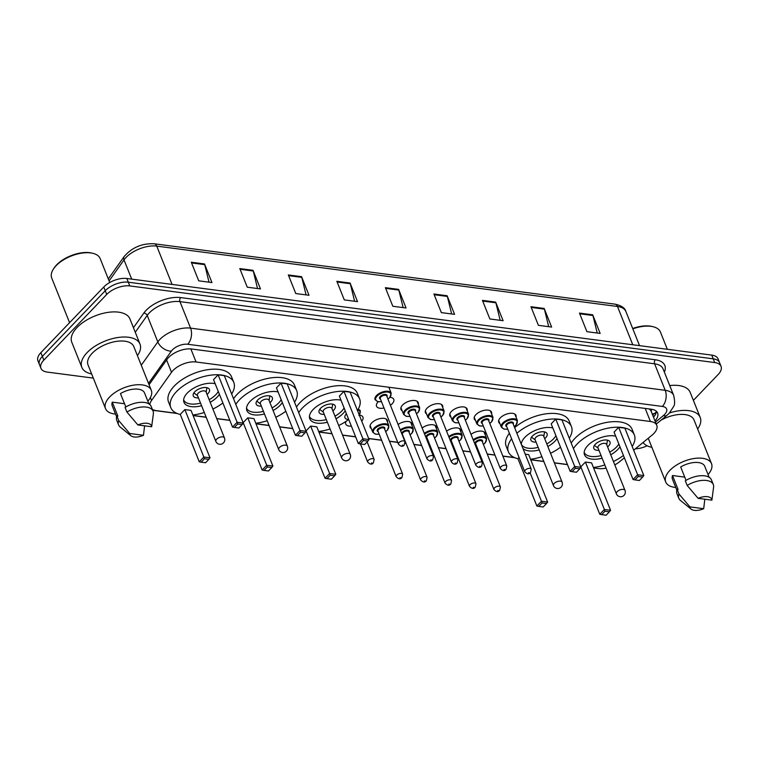 <?xml version="1.0" encoding="UTF-8"?>
<svg xmlns="http://www.w3.org/2000/svg" width="759" height="759" viewBox="0 0 759 759"><rect width="100%" height="100%" fill="white"/><g stroke="black" fill="none" stroke-linecap="round" stroke-linejoin="round"><path stroke-width="1.14" d="M371.303 428.56A9.279 4.687 -21.8 0 1 370.164 427.26A9.279 4.687 -21.8 0 1 371.72 422.896A9.279 4.687 -21.8 0 1 380.695 418.446A9.279 4.687 -21.8 0 1 387.394 420.372A9.279 4.687 -21.8 0 1 387.46 422.099M351.36 426.122A9.279 4.687 -21.8 0 1 345.724 424.063A9.279 4.687 -21.8 0 1 346.047 421.349M475.438 420.344A9.279 4.687 -21.8 0 1 474.299 419.053A9.279 4.687 -21.8 0 1 475.855 414.68A9.279 4.687 -21.8 0 1 484.83 410.23A9.279 4.687 -21.8 0 1 491.528 412.156A9.279 4.687 -21.8 0 1 491.595 413.883M450.998 417.146A9.279 4.687 -21.8 0 1 449.859 415.847A9.279 4.687 -21.8 0 1 451.415 411.473A9.279 4.687 -21.8 0 1 460.39 407.033A9.279 4.687 -21.8 0 1 467.089 408.959A9.279 4.687 -21.8 0 1 467.155 410.685M426.567 413.94A9.279 4.687 -21.8 0 1 425.419 412.649A9.279 4.687 -21.8 0 1 426.975 408.276A9.279 4.687 -21.8 0 1 435.951 403.826A9.279 4.687 -21.8 0 1 442.649 405.752A9.279 4.687 -21.8 0 1 442.715 407.479M402.128 410.742A9.279 4.687 -21.8 0 1 400.98 409.443A9.279 4.687 -21.8 0 1 402.536 405.078A9.279 4.687 -21.8 0 1 411.511 400.629A9.279 4.687 -21.8 0 1 418.218 402.555A9.279 4.687 -21.8 0 1 418.285 404.281M499.877 423.55A9.279 4.687 -21.8 0 1 498.739 422.251A9.279 4.687 -21.8 0 1 500.295 417.877A9.279 4.687 -21.8 0 1 509.27 413.427A9.279 4.687 -21.8 0 1 515.968 415.363A9.279 4.687 -21.8 0 1 516.035 417.089M390.031 397.289A9.279 4.687 -21.8 0 1 393.779 399.348A9.279 4.687 -21.8 0 1 392.213 403.722A9.279 4.687 -21.8 0 1 390.411 405.259M384.026 408.019A9.279 4.687 -21.8 0 1 376.54 406.245A9.279 4.687 -21.8 0 1 378.105 401.872A9.279 4.687 -21.8 0 1 378.229 401.739M633.67 450.191L651.924 435.249A17.4 8.776 158.2 0 0 653.831 433.493A17.4 8.776 158.2 0 0 656.763 425.296A17.4 8.776 158.2 0 0 650.425 421.501L196.088 361.986A17.4 8.776 158.2 0 0 171.515 372.308L151.544 400.477A17.4 8.776 158.2 0 0 149.827 404.566M649.068 408.94A17.4 8.776 -21.8 0 1 651.175 411.35A17.4 8.776 -21.8 0 1 651.241 411.511A5.797 2.922 158.2 0 0 649.913 409.044M614.79 464.887A17.4 8.776 158.2 0 0 619.505 461.785L624.363 457.81M593.595 467.933L598.358 468.55A17.4 8.776 158.2 0 0 606.071 468.094M152.36 409.357A17.4 8.776 158.2 0 0 156.458 410.657L176.79 413.323M193.061 415.458L206.154 417.175M216.704 418.551L229.797 420.268M255.963 423.693L269.056 425.41M279.606 426.795L292.699 428.512M318.865 431.937L331.968 433.655M342.508 435.04L355.61 436.748M368.646 438.455L381.559 440.154M389.471 441.188L397.725 442.269M405.135 443.237L405.999 443.351M413.911 444.385L421.606 445.4M429.518 446.434L430.438 446.558M438.351 447.592L446.045 448.597M453.958 449.632L454.878 449.755M462.791 450.789L470.485 451.804M478.398 452.838L479.318 452.952M487.221 453.996L494.925 455.002M502.837 456.036L514.431 457.554M530.693 459.688L543.795 461.406M554.336 462.781L567.438 464.499M471.007 434.357A9.279 4.687 -21.8 0 1 485.143 433.18A9.279 4.687 -21.8 0 1 485.21 434.907M446.567 431.159A9.279 4.687 -21.8 0 1 460.713 429.974A9.279 4.687 -21.8 0 1 460.779 431.7M422.127 427.962A9.279 4.687 -21.8 0 1 436.273 426.776A9.279 4.687 -21.8 0 1 436.34 428.503M398.096 424.461A9.279 4.687 -21.8 0 1 411.833 423.569A9.279 4.687 -21.8 0 1 411.9 425.296M359.301 415.116A9.279 4.687 -21.8 0 1 362.954 417.165A9.279 4.687 -21.8 0 1 361.73 421.179M654.998 420.884A17.4 8.776 158.2 0 0 657.607 413.019A17.4 8.776 158.2 0 0 651.279 409.224L191.629 349.007A17.4 8.776 158.2 0 0 167.065 359.339L149.068 384.728M656.44 411.331A17.4 8.776 -21.8 0 1 653.508 417.165M647.133 445.799A17.4 8.776 -21.8 0 1 635.321 448.835M93.319 378.115L47.257 372.081A17.4 8.776 -21.8 0 1 40.929 368.286A17.4 8.776 -21.8 0 1 43.851 360.089L106.725 294.445A17.4 8.776 -21.8 0 1 129.789 285.925L714.722 362.555A17.4 8.776 -21.8 0 1 721.05 366.35A17.4 8.776 -21.8 0 1 718.128 374.538L693.384 400.373M40.929 368.286L37.95 360.848A17.4 8.776 -21.8 0 1 40.872 352.65L103.755 287.006A17.4 8.776 -21.8 0 1 126.81 278.487L711.743 355.108L713.232 358.836A17.4 8.776 -21.8 0 1 719.56 362.622A17.4 8.776 -21.8 0 0 713.232 358.836L128.299 282.206L713.232 358.836L714.722 362.555M103.755 287.006L105.245 290.725A17.4 8.776 -21.8 0 1 128.299 282.206A17.4 8.776 -21.8 0 0 105.245 290.725L42.362 356.369L105.245 290.725L106.725 294.445M39.44 364.567A17.4 8.776 -21.8 0 1 42.362 356.369A17.4 8.776 -21.8 0 0 39.44 364.567M191.287 262.234L198.725 280.83L211.96 282.566L204.522 263.961L191.287 262.234M209.019 282.177L204.74 264.654A4.639 2.979 -82.5 0 0 204.522 263.961M239.806 268.591L247.254 287.187L260.479 288.923L253.041 270.318L239.806 268.591M257.538 288.534L253.259 271.01A4.639 2.979 -82.5 0 0 253.041 270.318M288.335 274.948L295.773 293.543L309.008 295.279L301.57 276.674L288.335 274.948M306.067 294.89L301.788 277.367A4.639 2.979 -82.5 0 0 301.57 276.674M336.854 281.304L344.301 299.9L357.527 301.636L350.089 283.031L336.854 281.304M354.586 301.247L350.307 283.724A4.639 2.979 -82.5 0 0 350.089 283.031M579.478 313.087L586.916 331.683L600.151 333.419L592.713 314.814L579.478 313.087M597.21 333.03L592.931 315.507A4.639 2.979 -82.5 0 0 592.713 314.814M530.949 306.731L538.397 325.326L551.622 327.063L544.184 308.458L530.949 306.731M548.681 326.674L544.402 309.15A4.639 2.979 -82.5 0 0 544.184 308.458M482.43 300.374L489.868 318.97L503.103 320.706L495.665 302.101L482.43 300.374M500.162 320.317L495.883 302.794A4.639 2.979 -82.5 0 0 495.665 302.101M433.901 294.018L441.349 312.613L454.575 314.349L447.136 295.744L433.901 294.018M451.633 313.96L447.355 296.437A4.639 2.979 -82.5 0 0 447.136 295.744M385.382 287.661L392.82 306.257L406.056 307.993L398.617 289.388L385.382 287.661M403.114 307.604L398.836 290.08A4.639 2.979 -82.5 0 0 398.617 289.388M711.743 355.108A17.4 8.776 -21.8 0 1 718.071 358.903L721.05 366.35M632.693 328.495A24.943 12.58 -21.8 0 1 651.867 326.427L652.987 326.693A26.1 13.169 -21.8 0 1 660.415 332.015L667.332 349.292M632.845 328.884A26.1 13.169 -21.8 0 1 652.987 326.693M669.552 412.915A31.318 15.806 -21.8 0 1 700.225 417.488A31.318 15.806 -21.8 0 1 697.654 429.015M669.742 385.572A31.318 15.806 -21.8 0 1 690.187 392.384L700.225 417.488M675.738 487.468A24.649 12.438 -21.8 0 1 665.738 481.984A24.649 12.438 -21.8 0 1 669.874 470.371A24.649 12.438 -21.8 0 1 693.717 458.559A24.649 12.438 -21.8 0 1 711.515 463.673A24.649 12.438 -21.8 0 1 708.052 474.546M661.032 420.182A24.649 12.438 -21.8 0 1 694.03 419.964L711.515 463.673M691.117 509.128A11.603 5.854 -21.8 0 1 689.922 506.889L703.697 508.691A11.603 5.854 -21.8 0 1 691.117 509.128L680.406 500.409A18.558 9.364 -21.8 0 1 678.831 498.321A18.558 9.364 -21.8 0 1 678.982 493.995L677.113 489.346L678.081 489.479L672.502 475.523L684.751 477.136M676.838 490.219L672.474 479.29A17.4 8.776 -21.8 0 1 672.502 475.523M704.817 499.223L703.697 508.691M689.922 506.889L678.982 493.995M678.831 498.321L676.971 493.673A18.558 9.364 -21.8 0 1 677.113 489.346M686.041 480.362L680.69 466.975A17.4 8.776 -21.8 0 1 704.779 466.368L709.153 477.288M648.252 438.275A24.649 12.438 -21.8 0 1 648.252 438.256L665.738 481.984M651.877 447.326A31.318 15.806 -21.8 0 1 643.044 442.516M698.109 498.34A11.603 5.854 -21.8 0 1 711.885 500.143L698.109 498.34L687.161 485.456A18.558 9.364 -21.8 0 1 713.299 484.536A18.558 9.364 -21.8 0 1 713.602 487.136L711.885 500.143M687.161 485.456L685.301 480.798A18.558 9.364 -21.8 0 1 711.439 479.887L713.299 484.536M573.434 448.607A33.927 17.115 -21.8 0 1 577.03 444.11A33.927 17.115 -21.8 0 1 609.838 427.839A33.927 17.115 -21.8 0 1 634.334 434.888A33.927 17.115 -21.8 0 1 632.181 446.453M571.204 443.028A33.927 17.115 -21.8 0 1 574.791 438.531A33.927 17.115 -21.8 0 1 607.608 422.26A33.927 17.115 -21.8 0 1 632.105 429.309L634.334 434.888M619.961 446.785A19.725 9.952 -21.8 0 1 617.826 449.451A19.725 9.952 -21.8 0 1 610.729 454.745M602.115 458.189A19.725 9.952 -21.8 0 1 584.525 454.812A19.725 9.952 -21.8 0 1 587.836 445.524A19.725 9.952 -21.8 0 1 615.72 436.197M618.67 427.326L614.088 432.108L633.063 479.536L637.645 474.754L618.67 427.326L624.847 428.133L643.822 475.561L642.655 477.06L638.243 476.481L634.97 479.897L639.382 480.475L642.655 477.06M623.433 455.466A33.927 17.115 -21.8 0 1 613.443 461.51M604.819 464.963A33.927 17.115 -21.8 0 1 593.415 467.468M585.398 462.06L580.815 466.842L599.781 514.279L604.373 509.488L585.398 462.06L591.574 462.867L610.549 510.295L609.382 511.794L604.97 511.215L601.697 514.64L606.109 515.219L609.382 511.794M638.243 476.481L637.645 474.754L643.822 475.561M604.97 511.215L604.373 509.488L610.549 510.295M601.697 514.64L599.781 514.279M634.97 479.897L633.063 479.536M618.832 443.968A19.146 9.658 -21.8 0 1 616.46 447.07A19.146 9.658 -21.8 0 1 609.686 452.136M607.589 446.89A8.7 4.393 158.2 0 0 608.519 446.036A8.7 4.393 158.2 0 0 609.98 441.937A8.7 4.393 158.2 0 0 603.699 440.125A8.7 4.393 158.2 0 0 595.284 444.3A8.7 4.393 158.2 0 0 593.823 448.398A8.7 4.393 158.2 0 0 598.974 450.334M601.071 455.59A19.146 9.658 -21.8 0 1 584.174 452.373M624.999 490.409L606.583 444.376A4.639 2.343 158.2 0 0 603.234 443.408A4.639 2.343 158.2 0 0 598.747 445.637A4.639 2.343 158.2 0 0 597.969 447.819L616.374 493.853A4.639 4.639 0 0 0 620.084 496.728A4.639 4.639 0 0 0 624.999 490.409A4.639 2.343 158.2 0 0 623.31 489.394A4.639 2.343 158.2 0 0 617.152 491.661A4.639 2.343 158.2 0 0 616.374 493.853M69.581 322.679L51.716 278.003A26.1 13.169 -21.8 0 1 53.424 269.037L54.06 268.069A24.943 12.58 -21.8 0 1 56.612 264.9A24.943 12.58 -21.8 0 1 91.64 253.041L92.759 253.297A26.1 13.169 -21.8 0 1 100.188 258.62L109.732 282.49M53.424 269.037A26.1 13.169 -21.8 0 1 56.1 265.716A26.1 13.169 -21.8 0 1 92.759 253.297M91.649 373.931A31.318 15.806 -21.8 0 1 81.839 367.365A31.318 15.806 -21.8 0 1 87.095 352.612A31.318 15.806 -21.8 0 1 117.389 337.594A31.318 15.806 -21.8 0 1 139.998 344.093A31.318 15.806 -21.8 0 1 137.426 355.629M81.839 367.365L71.792 342.252A31.318 15.806 -21.8 0 1 77.057 327.499A31.318 15.806 -21.8 0 1 107.342 312.48A31.318 15.806 -21.8 0 1 129.96 318.989L139.998 344.093M115.51 414.082A24.649 12.438 -21.8 0 1 105.51 408.589A24.649 12.438 -21.8 0 1 109.647 396.985A24.649 12.438 -21.8 0 1 133.489 385.164A24.649 12.438 -21.8 0 1 151.288 390.287A24.649 12.438 -21.8 0 1 147.825 401.15L148.944 403.911M105.51 408.589L88.025 364.88A24.649 12.438 -21.8 0 1 92.171 353.277A24.649 12.438 -21.8 0 1 116.004 341.455A24.649 12.438 -21.8 0 1 133.802 346.578L151.288 390.287M130.89 435.742A11.603 5.854 -21.8 0 1 129.694 433.493L143.47 435.305A11.603 5.854 -21.8 0 1 130.89 435.742L120.178 427.023A18.558 9.364 -21.8 0 1 118.603 424.926A18.558 9.364 -21.8 0 1 118.746 420.609L116.886 415.96L117.854 416.084L112.275 402.137L124.523 403.741M116.611 416.824L112.247 405.904A17.4 8.776 -21.8 0 1 112.275 402.137M144.59 425.827L143.47 435.305M129.694 433.493L118.746 420.609M118.603 424.926L116.744 420.277A18.558 9.364 -21.8 0 1 116.886 415.96M125.814 406.966L120.463 393.589A17.4 8.776 -21.8 0 1 144.552 392.972L148.925 403.902M137.882 424.955A11.603 5.854 -21.8 0 1 151.658 426.757L137.882 424.955L126.933 412.061A18.558 9.364 -21.8 0 1 153.071 411.141A18.558 9.364 -21.8 0 1 153.375 413.74L151.658 426.757M126.933 412.061L125.074 407.412A18.558 9.364 -21.8 0 1 151.212 406.492L153.071 411.141M516.879 433.256A33.927 17.115 -21.8 0 1 548.994 419.31A33.927 17.115 -21.8 0 1 571.432 426.643A33.927 17.115 -21.8 0 1 569.269 438.218M514.649 427.678A33.927 17.115 -21.8 0 1 546.765 413.731A33.927 17.115 -21.8 0 1 569.203 421.065L571.432 426.643M557.049 438.541A19.725 9.952 -21.8 0 1 554.924 441.216A19.725 9.952 -21.8 0 1 547.827 446.501M539.213 449.954A19.725 9.952 -21.8 0 1 522.989 448.531M521.262 444.205A19.725 9.952 -21.8 0 1 524.934 437.288A19.725 9.952 -21.8 0 1 552.818 427.953M555.768 419.082L551.186 423.873L570.151 471.301L574.743 466.51L555.768 419.082L561.945 419.888L580.92 467.316L579.753 468.815L575.341 468.237L572.068 471.662L576.47 472.24L579.753 468.815M560.521 447.222A33.927 17.115 -21.8 0 1 550.531 453.275M541.917 456.719A33.927 17.115 -21.8 0 1 530.513 459.223M517.961 458.74A33.927 17.115 -21.8 0 1 508.426 451.852A33.927 17.115 -21.8 0 1 511.604 438.816M519.052 457.421L517.913 458.607L536.879 506.035L541.461 501.244L530.114 472.857M542.068 502.98L538.786 506.395L543.197 506.974L546.48 503.559L542.068 502.98L541.461 501.244L547.637 502.06L528.672 454.632L525.247 454.176M508.426 451.852L506.187 446.273A33.927 17.115 -21.8 0 1 509.374 433.237M575.341 468.237L574.743 466.51L580.92 467.316M547.637 502.06L546.48 503.559M538.786 506.395L536.879 506.035M572.068 471.662L570.151 471.301M555.93 435.723A19.146 9.658 -21.8 0 1 553.558 438.835A19.146 9.658 -21.8 0 1 546.784 443.901M544.687 438.645A8.7 4.393 158.2 0 0 545.617 437.791A8.7 4.393 158.2 0 0 547.078 433.693A8.7 4.393 158.2 0 0 540.797 431.89A8.7 4.393 158.2 0 0 532.382 436.055A8.7 4.393 158.2 0 0 530.921 440.154A8.7 4.393 158.2 0 0 536.072 442.099M538.169 447.345A19.146 9.658 -21.8 0 1 521.262 444.129M562.087 482.164L543.681 436.131A4.639 2.343 158.2 0 0 540.332 435.163A4.639 2.343 158.2 0 0 535.845 437.393A4.639 2.343 158.2 0 0 535.057 439.575L553.472 485.608A4.639 4.639 0 0 0 557.182 488.492A4.639 4.639 0 0 0 562.087 482.164A4.639 2.343 158.2 0 0 560.398 481.149A4.639 2.343 158.2 0 0 554.25 483.426A4.639 2.343 158.2 0 0 553.472 485.608M298.695 412.621A33.927 17.115 -21.8 0 1 302.291 408.114A33.927 17.115 -21.8 0 1 335.108 391.853A33.927 17.115 -21.8 0 1 359.605 398.902A33.927 17.115 -21.8 0 1 357.442 410.467M296.465 407.042A33.927 17.115 -21.8 0 1 300.061 402.536A33.927 17.115 -21.8 0 1 332.878 386.274A33.927 17.115 -21.8 0 1 357.375 393.314L359.605 398.902M345.222 410.79A19.725 9.952 -21.8 0 1 343.096 413.465A19.725 9.952 -21.8 0 1 336 418.759M327.385 422.203A19.725 9.952 -21.8 0 1 309.786 418.826A19.725 9.952 -21.8 0 1 313.097 409.537A19.725 9.952 -21.8 0 1 340.99 400.202M343.941 391.331L339.358 396.122L358.324 443.55L362.916 438.759L343.941 391.331L350.117 392.147L369.083 439.575L367.925 441.064L363.514 440.495L360.231 443.911L364.643 444.489L367.925 441.064M348.694 419.471A33.927 17.115 -21.8 0 1 338.704 425.524M330.089 428.968A33.927 17.115 -21.8 0 1 318.685 431.482M310.668 426.065L306.086 430.856L325.051 478.284L329.634 473.502L310.668 426.065L316.845 426.881L335.81 474.309L334.643 475.808L330.241 475.229L326.958 478.644L331.37 479.223L334.643 475.808M363.514 440.495L362.916 438.759L369.083 439.575M330.241 475.229L329.634 473.502L335.81 474.309M326.958 478.644L325.051 478.284M360.231 443.911L358.324 443.55M344.102 407.972A19.146 9.658 -21.8 0 1 341.73 411.084A19.146 9.658 -21.8 0 1 334.956 416.15M332.859 410.894A8.7 4.393 158.2 0 0 333.789 410.04A8.7 4.393 158.2 0 0 335.25 405.942A8.7 4.393 158.2 0 0 328.97 404.139A8.7 4.393 158.2 0 0 320.554 408.304A8.7 4.393 158.2 0 0 319.093 412.403A8.7 4.393 158.2 0 0 324.245 414.348M326.342 419.594A19.146 9.658 -21.8 0 1 309.435 416.378M350.26 454.413L331.854 408.38A4.639 2.343 158.2 0 0 328.495 407.422A4.639 2.343 158.2 0 0 324.017 409.642A4.639 2.343 158.2 0 0 323.23 411.824L341.645 457.857A4.639 4.639 0 0 0 345.354 460.741A4.639 4.639 0 0 0 350.26 454.413A4.639 2.343 158.2 0 0 348.571 453.398A4.639 2.343 158.2 0 0 342.423 455.675A4.639 2.343 158.2 0 0 341.645 457.857M235.793 404.376A33.927 17.115 -21.8 0 1 239.389 399.879A33.927 17.115 -21.8 0 1 272.206 383.608A33.927 17.115 -21.8 0 1 296.703 390.657A33.927 17.115 -21.8 0 1 294.539 402.223M233.563 398.798A33.927 17.115 -21.8 0 1 237.159 394.3A33.927 17.115 -21.8 0 1 269.967 378.029A33.927 17.115 -21.8 0 1 294.473 385.079L296.703 390.657M282.32 402.545A19.725 9.952 -21.8 0 1 280.194 405.221A19.725 9.952 -21.8 0 1 273.098 410.515M264.474 413.959A19.725 9.952 -21.8 0 1 246.884 410.581A19.725 9.952 -21.8 0 1 250.195 401.293A19.725 9.952 -21.8 0 1 278.088 391.967M281.039 383.096L276.456 387.877L295.422 435.305L300.004 430.524L281.039 383.096L287.215 383.902L306.181 431.33L305.014 432.829L300.602 432.25L297.329 435.666L301.74 436.245L305.014 432.829M285.792 411.236A33.927 17.115 -21.8 0 1 275.802 417.279M267.187 420.723A33.927 17.115 -21.8 0 1 255.774 423.237M247.766 417.829L243.174 422.611L262.149 470.039L266.732 465.258L247.766 417.829L253.942 418.636L272.908 466.064L271.741 467.563L267.329 466.984L264.056 470.409L268.468 470.978L271.741 467.563M300.602 432.25L300.004 430.524L306.181 431.33M267.329 466.984L266.732 465.258L272.908 466.064M264.056 470.409L262.149 470.039M297.329 435.666L295.422 435.305M281.191 399.737A19.146 9.658 -21.8 0 1 278.819 402.839A19.146 9.658 -21.8 0 1 272.054 407.906M269.957 402.659A8.7 4.393 158.2 0 0 270.878 401.805A8.7 4.393 158.2 0 0 272.348 397.707A8.7 4.393 158.2 0 0 266.058 395.894A8.7 4.393 158.2 0 0 257.652 400.069A8.7 4.393 158.2 0 0 256.191 404.168A8.7 4.393 158.2 0 0 261.333 406.103M263.439 411.359A19.146 9.658 -21.8 0 1 246.533 408.143M287.357 446.178L268.942 400.145A4.639 2.343 158.2 0 0 265.593 399.177A4.639 2.343 158.2 0 0 261.105 401.397A4.639 2.343 158.2 0 0 260.328 403.589L278.743 449.622A4.639 4.639 0 0 0 282.443 452.497A4.639 4.639 0 0 0 287.357 446.178A4.639 2.343 158.2 0 0 285.669 445.163A4.639 2.343 158.2 0 0 279.521 447.43A4.639 2.343 158.2 0 0 278.743 449.622M180.329 414.509A33.927 17.115 -21.8 0 1 170.784 407.621A33.927 17.115 -21.8 0 1 176.486 391.635A33.927 17.115 -21.8 0 1 209.294 375.373A33.927 17.115 -21.8 0 1 233.8 382.413A33.927 17.115 -21.8 0 1 231.637 393.978M170.784 407.621L168.555 402.042A33.927 17.115 -21.8 0 1 174.257 386.056A33.927 17.115 -21.8 0 1 207.065 369.794A33.927 17.115 -21.8 0 1 231.561 376.834L233.8 382.413M219.417 394.31A19.725 9.952 -21.8 0 1 217.292 396.985A19.725 9.952 -21.8 0 1 210.186 402.27M201.571 405.723A19.725 9.952 -21.8 0 1 183.982 402.346A19.725 9.952 -21.8 0 1 187.293 393.058A19.725 9.952 -21.8 0 1 215.177 383.722M218.137 374.851L213.545 379.642L232.52 427.07L237.102 422.279L218.137 374.851L224.313 375.658L243.278 423.086L242.112 424.585L237.7 424.006L234.427 427.431L238.838 428.01L242.112 424.585M222.89 402.991A33.927 17.115 -21.8 0 1 212.899 409.044M204.285 412.488A33.927 17.115 -21.8 0 1 192.871 414.993M184.854 409.585L180.272 414.376L199.247 461.804L203.829 457.013L184.854 409.585L191.031 410.401L210.006 457.829L208.839 459.328L204.427 458.749L201.154 462.165L205.566 462.743L208.839 459.328M237.7 424.006L237.102 422.279L243.278 423.086M204.427 458.749L203.829 457.013L210.006 457.829M201.154 462.165L199.247 461.804M234.427 427.431L232.52 427.07M218.288 391.492A19.146 9.658 -21.8 0 1 215.917 394.604A19.146 9.658 -21.8 0 1 209.152 399.67M207.046 394.414A8.7 4.393 158.2 0 0 207.975 393.56A8.7 4.393 158.2 0 0 209.437 389.462A8.7 4.393 158.2 0 0 203.156 387.659A8.7 4.393 158.2 0 0 194.74 391.824A8.7 4.393 158.2 0 0 193.279 395.923A8.7 4.393 158.2 0 0 198.431 397.868M200.528 403.114A19.146 9.658 -21.8 0 1 183.631 399.898M224.455 437.934L206.04 391.9A4.639 2.343 158.2 0 0 202.691 390.932A4.639 2.343 158.2 0 0 198.203 393.162A4.639 2.343 158.2 0 0 197.425 395.344L215.841 441.377A4.639 4.639 0 0 0 219.541 444.262A4.639 4.639 0 0 0 224.455 437.934A4.639 2.343 158.2 0 0 222.767 436.918A4.639 2.343 158.2 0 0 216.619 439.195A4.639 2.343 158.2 0 0 215.841 441.377M652.199 413.902A17.4 7.96 50.7 0 0 655.121 412.991L652.645 415.012M645.197 408.427L650.425 421.501M150.377 397.574L151.544 400.477M166.6 360.003L171.515 372.308M190.86 348.931L196.088 361.986M655.472 422.089L663.385 415.609A11.603 5.854 158.2 0 0 664.656 414.442A11.603 5.854 158.2 0 0 662.379 406.444L187.729 344.263A11.603 5.854 158.2 0 0 172.359 349.946A11.603 5.854 158.2 0 0 171.354 351.151L148.517 383.361M141.269 365.231L157.815 341.901A23.197 11.708 -21.8 0 1 159.817 339.491A23.197 11.708 -21.8 0 1 190.566 328.135L665.216 390.316A23.197 11.708 -21.8 0 1 673.66 395.373L663.053 368.865A23.197 11.708 158.2 0 0 654.609 363.808L179.959 301.627A23.197 11.708 158.2 0 0 149.219 312.993A23.197 11.708 158.2 0 0 147.208 315.402L135.263 332.252M133.451 327.717L143.821 313.087A26.1 13.169 -21.8 0 1 180.67 297.594L655.321 359.775A2.903 1.86 -82.5 0 0 654.609 363.808L665.216 390.316A11.603 7.448 97.5 0 1 662.379 406.444M143.821 313.087A2.903 1.973 -144.7 0 1 147.208 315.402L157.815 341.901A11.603 7.894 35.3 0 0 171.354 351.151M655.321 359.775A26.1 13.169 -21.8 0 1 664.362 372.147M129.789 285.925L126.81 278.487M43.851 360.089L40.872 352.65M187.729 344.263A11.603 7.448 97.5 0 0 190.566 328.135L179.959 301.627A2.903 1.86 -82.5 0 1 180.67 297.594M663.385 415.609A11.603 5.304 50.7 0 0 667.009 415.287L656.269 424.082M655.036 415.211L653.29 416.634M108.3 278.904L124.182 256.514A5.797 3.947 35.3 0 0 124.002 259.891L109.097 280.896M124.182 256.514C131.971 247.491 141.98 243.25 154.229 243.781A5.797 3.719 97.5 0 1 156.752 246.115A23.197 11.708 158.2 0 0 124.002 259.891L131.696 279.122M632.778 344.766L617.465 306.475A5.797 3.719 -82.5 0 0 614.942 304.141C621.422 305.554 625.084 308.021 625.9 311.532A23.197 11.708 158.2 0 0 617.465 306.475L156.752 246.115L172.065 284.416M385.657 288.354L398.836 290.08M434.186 294.71L447.355 296.437M482.705 301.067L495.883 302.794M531.234 307.423L544.402 309.15M579.753 313.78L592.931 315.507M337.138 281.997L350.307 283.724M288.61 275.64L301.788 277.367M240.091 269.284L253.259 271.01M191.562 262.927L204.74 264.654M507.762 429.205L504.023 429.148L501.319 427.146A8.7 4.393 -21.8 0 1 502.781 423.057A8.7 4.393 -21.8 0 1 511.196 418.883A8.7 4.393 -21.8 0 1 517.477 420.685L514.82 414.063M514.185 426.53A8.121 4.099 158.2 0 0 515.759 425.192A8.121 4.099 158.2 0 0 514.166 419.594A8.121 4.099 158.2 0 0 503.407 423.579A8.121 4.099 158.2 0 0 507.724 429.11M506.746 426.653A4.061 2.049 -21.8 0 1 506.5 423.977A4.061 2.049 -21.8 0 1 511.395 421.957A4.061 2.049 -21.8 0 1 513.207 424.072M512.999 423.56A3.482 1.755 158.2 0 0 510.484 422.839A3.482 1.755 158.2 0 0 507.126 424.499A3.482 1.755 158.2 0 0 506.538 426.141L524.763 471.709A3.482 1.755 -21.8 0 1 525.351 470.068A3.482 1.755 -21.8 0 1 528.71 468.407A3.482 1.755 -21.8 0 1 531.224 469.128L512.999 423.56M528.482 472.686L529.365 472.8L528.482 472.686M483.322 425.998L479.584 425.951L476.88 423.949A8.7 4.393 -21.8 0 1 478.341 419.85A8.7 4.393 -21.8 0 1 486.756 415.676A8.7 4.393 -21.8 0 1 493.037 417.488L490.39 410.856M489.754 423.323A8.121 4.099 158.2 0 0 491.32 421.995A8.121 4.099 158.2 0 0 489.726 416.397A8.121 4.099 158.2 0 0 478.967 420.372A8.121 4.099 158.2 0 0 483.284 425.913M482.307 423.456A4.061 2.049 -21.8 0 1 482.06 420.78A4.061 2.049 -21.8 0 1 486.955 418.759A4.061 2.049 -21.8 0 1 488.768 420.865M488.559 420.353A3.482 1.755 158.2 0 0 486.045 419.632A3.482 1.755 158.2 0 0 482.686 421.302A3.482 1.755 158.2 0 0 482.098 422.943L500.323 468.512A3.482 1.755 -21.8 0 1 500.912 466.87A3.482 1.755 -21.8 0 1 504.28 465.201A3.482 1.755 -21.8 0 1 506.784 465.922L488.559 420.353M504.042 469.479L504.925 469.603L504.042 469.479M458.882 422.801L455.144 422.744L452.44 420.752A8.7 4.393 -21.8 0 1 453.901 416.653A8.7 4.393 -21.8 0 1 462.316 412.479A8.7 4.393 -21.8 0 1 468.597 414.281L465.95 407.659M465.314 420.125A8.121 4.099 158.2 0 0 466.88 418.788A8.121 4.099 158.2 0 0 465.295 413.2A8.121 4.099 158.2 0 0 454.527 417.175A8.121 4.099 158.2 0 0 458.853 422.706M457.867 420.249A4.061 2.049 -21.8 0 1 457.62 417.573A4.061 2.049 -21.8 0 1 462.516 415.553A4.061 2.049 -21.8 0 1 464.328 417.668M464.119 417.156A3.482 1.755 158.2 0 0 461.614 416.435A3.482 1.755 158.2 0 0 458.246 418.095A3.482 1.755 158.2 0 0 457.658 419.736L475.884 465.305A3.482 1.755 -21.8 0 1 476.472 463.664A3.482 1.755 -21.8 0 1 479.84 462.003A3.482 1.755 -21.8 0 1 482.354 462.724L464.119 417.156M479.603 466.282L480.485 466.396L479.603 466.282M434.442 419.594L430.704 419.547L428 417.545A8.7 4.393 -21.8 0 1 429.461 413.446A8.7 4.393 -21.8 0 1 437.877 409.281A8.7 4.393 -21.8 0 1 444.157 411.084L441.51 404.452M440.875 416.928A8.121 4.099 158.2 0 0 442.44 415.59A8.121 4.099 158.2 0 0 440.856 409.993A8.121 4.099 158.2 0 0 430.097 413.968A8.121 4.099 158.2 0 0 434.414 419.509M433.427 417.052A4.061 2.049 -21.8 0 1 433.18 414.376A4.061 2.049 -21.8 0 1 438.076 412.355A4.061 2.049 -21.8 0 1 439.888 414.471M439.689 413.949A3.482 1.755 158.2 0 0 437.175 413.228A3.482 1.755 158.2 0 0 433.806 414.898A3.482 1.755 158.2 0 0 433.218 416.539L451.453 462.108A3.482 1.755 -21.8 0 1 452.032 460.466A3.482 1.755 -21.8 0 1 455.4 458.797A3.482 1.755 -21.8 0 1 457.914 459.518L439.689 413.949M455.172 463.085L456.055 463.199L455.172 463.085M410.012 416.397L406.264 416.349L403.57 414.348A8.7 4.393 -21.8 0 1 405.031 410.249A8.7 4.393 -21.8 0 1 413.437 406.074A8.7 4.393 -21.8 0 1 419.718 407.887L417.071 401.255M416.435 413.721A8.121 4.099 158.2 0 0 418.01 412.384A8.121 4.099 158.2 0 0 416.416 406.796A8.121 4.099 158.2 0 0 405.657 410.771A8.121 4.099 158.2 0 0 409.974 416.312M408.987 413.854A4.061 2.049 -21.8 0 1 408.74 411.169A4.061 2.049 -21.8 0 1 413.646 409.148A4.061 2.049 -21.8 0 1 415.458 411.264M415.249 410.752A3.482 1.755 158.2 0 0 412.735 410.031A3.482 1.755 158.2 0 0 409.367 411.701A3.482 1.755 158.2 0 0 408.788 413.332L427.013 458.901A3.482 1.755 -21.8 0 1 427.592 457.269A3.482 1.755 -21.8 0 1 430.96 455.599A3.482 1.755 -21.8 0 1 433.474 456.32L415.249 410.752M430.733 459.878L431.615 459.992L430.733 459.878M381.492 401.691L377.754 401.644L375.05 399.642A8.7 4.393 -21.8 0 1 376.511 395.543A8.7 4.393 -21.8 0 1 384.927 391.378A8.7 4.393 -21.8 0 1 391.208 393.181L388.826 387.232M387.925 399.025A8.121 4.099 158.2 0 0 389.49 397.688A8.121 4.099 158.2 0 0 387.896 392.09A8.121 4.099 158.2 0 0 377.138 396.065A8.121 4.099 158.2 0 0 381.454 401.606M380.477 399.149A4.061 2.049 -21.8 0 1 380.231 396.473A4.061 2.049 -21.8 0 1 385.126 394.452A4.061 2.049 -21.8 0 1 386.938 396.568M386.729 396.046A3.482 1.755 158.2 0 0 384.215 395.325A3.482 1.755 158.2 0 0 380.857 396.995A3.482 1.755 158.2 0 0 380.268 398.636L398.494 444.205A3.482 1.755 -21.8 0 1 399.082 442.563A3.482 1.755 -21.8 0 1 402.45 440.894A3.482 1.755 -21.8 0 1 404.955 441.615L386.729 396.046M402.213 445.172L403.095 445.296L402.213 445.172M473.18 439.784A8.7 4.393 -21.8 0 1 486.652 438.503L485.172 442.952L483.407 444.432M483.369 444.347A8.121 4.099 158.2 0 0 484.935 443.009A8.121 4.099 158.2 0 0 483.872 437.507A8.121 4.099 158.2 0 0 473.483 440.562M475.921 444.47A4.061 2.049 -21.8 0 1 475.675 441.795A4.061 2.049 -21.8 0 1 480.57 439.774A4.061 2.049 -21.8 0 1 482.382 441.89M500.409 486.946L482.183 441.377A3.482 1.755 158.2 0 0 479.669 440.656A3.482 1.755 158.2 0 0 476.301 442.317A3.482 1.755 158.2 0 0 475.713 443.958L493.938 489.527A3.482 1.755 -21.8 0 1 494.526 487.885A3.482 1.755 -21.8 0 1 497.895 486.225A3.482 1.755 -21.8 0 1 500.409 486.946L499.707 490.305C498.236 492.287 496.31 492.031 493.938 489.527M498.549 490.618L497.667 490.504L498.549 490.618M476.073 447.023A8.121 4.099 158.2 0 0 476.908 446.928M448.74 436.586A8.7 4.393 -21.8 0 1 462.212 435.305L460.732 439.746L458.967 441.235M458.929 441.15A8.121 4.099 158.2 0 0 460.495 439.812A8.121 4.099 158.2 0 0 459.432 434.309A8.121 4.099 158.2 0 0 449.053 437.364M451.482 441.273A4.061 2.049 -21.8 0 1 451.235 438.598A4.061 2.049 -21.8 0 1 456.131 436.577A4.061 2.049 -21.8 0 1 457.943 438.693M475.969 483.739L457.743 438.171A3.482 1.755 158.2 0 0 455.229 437.45A3.482 1.755 158.2 0 0 451.861 439.119A3.482 1.755 158.2 0 0 451.282 440.761L469.508 486.329A3.482 1.755 -21.8 0 1 470.087 484.688A3.482 1.755 -21.8 0 1 473.455 483.018A3.482 1.755 -21.8 0 1 475.969 483.739L475.267 487.098C473.796 489.09 471.87 488.834 469.508 486.329M474.109 487.42L473.227 487.306L474.109 487.42M451.633 443.825A8.121 4.099 158.2 0 0 452.468 443.73M424.3 433.38A8.7 4.393 -21.8 0 1 437.782 432.108L436.292 436.548L434.527 438.028M434.49 437.943A8.121 4.099 158.2 0 0 436.064 436.605A8.121 4.099 158.2 0 0 434.992 431.103A8.121 4.099 158.2 0 0 424.613 434.167M427.042 438.076A4.061 2.049 -21.8 0 1 426.795 435.391A4.061 2.049 -21.8 0 1 431.7 433.37A4.061 2.049 -21.8 0 1 433.512 435.486M451.529 480.542L433.304 434.973A3.482 1.755 158.2 0 0 430.789 434.252A3.482 1.755 158.2 0 0 427.421 435.922A3.482 1.755 158.2 0 0 426.843 437.554L445.068 483.122A3.482 1.755 -21.8 0 1 445.647 481.491A3.482 1.755 -21.8 0 1 449.015 479.821A3.482 1.755 -21.8 0 1 451.529 480.542L450.837 483.9C449.356 485.883 447.43 485.627 445.068 483.122M449.67 484.214L448.787 484.1L449.67 484.214M427.194 440.618A8.121 4.099 158.2 0 0 428.029 440.533M400.268 429.879A8.7 4.393 -21.8 0 1 413.342 428.901L411.852 433.342L410.088 434.831M410.05 434.746A8.121 4.099 158.2 0 0 411.625 433.408A8.121 4.099 158.2 0 0 410.752 427.943A8.121 4.099 158.2 0 0 400.572 430.647M401.653 433.342A4.061 2.049 -21.8 0 1 402.355 432.194A4.061 2.049 -21.8 0 1 407.26 430.173A4.061 2.049 -21.8 0 1 409.073 432.288M427.089 477.335L408.864 431.767A3.482 1.755 158.2 0 0 406.35 431.046A3.482 1.755 158.2 0 0 402.982 432.715A3.482 1.755 158.2 0 0 402.403 434.357L420.628 479.925A3.482 1.755 -21.8 0 1 421.217 478.284A3.482 1.755 -21.8 0 1 424.575 476.614A3.482 1.755 -21.8 0 1 427.089 477.335L426.397 480.694C424.917 482.686 423 482.43 420.628 479.925M425.23 481.016L424.347 480.902L425.23 481.016M370.098 425.533L372.745 432.165A8.7 4.393 -21.8 0 1 374.206 428.067A8.7 4.393 -21.8 0 1 382.621 423.892A8.7 4.393 -21.8 0 1 388.902 425.704L387.413 430.144L385.648 431.634M385.61 431.539A8.121 4.099 158.2 0 0 387.185 430.211A8.121 4.099 158.2 0 0 385.591 424.613A8.121 4.099 158.2 0 0 374.832 428.588A8.121 4.099 158.2 0 0 379.149 434.129M378.172 431.672A4.061 2.049 -21.8 0 1 377.925 428.996A4.061 2.049 -21.8 0 1 382.821 426.966A4.061 2.049 -21.8 0 1 384.633 429.082M402.649 474.138L384.424 428.569A3.482 1.755 158.2 0 0 381.91 427.848A3.482 1.755 158.2 0 0 378.551 429.518A3.482 1.755 158.2 0 0 377.963 431.15L396.189 476.718A3.482 1.755 -21.8 0 1 396.777 475.087A3.482 1.755 -21.8 0 1 400.135 473.417A3.482 1.755 -21.8 0 1 402.649 474.138L401.957 477.496C400.477 479.479 398.56 479.223 396.189 476.718M400.79 477.809L399.908 477.696L400.79 477.809M358.153 409.291A8.7 4.393 -21.8 0 1 360.383 410.998L358.903 415.439M359.206 414.879A8.121 4.099 158.2 0 0 357.233 409.926M346.417 413.778A8.121 4.099 158.2 0 0 346.322 413.883A8.121 4.099 158.2 0 0 348.723 419.547M368.257 460.381A3.482 1.755 -21.8 0 1 371.625 458.711A3.482 1.755 -21.8 0 1 374.14 459.432L373.437 462.791C371.967 464.783 370.041 464.527 367.679 462.022A3.482 1.755 -21.8 0 1 368.257 460.381M372.28 463.113L371.398 462.999L372.28 463.113M656.383 411.881L655.121 412.991M651.175 411.35L656.763 425.296M667.009 415.287L669.315 413.171L673.669 406.407C674.922 404.784 674.912 401.103 673.66 395.373M152.73 410.296L177.189 413.494M193.109 415.581L206.201 417.298M216.751 418.683L229.854 420.401M256.011 423.826L269.113 425.543M279.654 426.919L292.756 428.636M318.913 432.061L332.015 433.778M342.565 435.163L355.658 436.88M368.694 438.588L381.616 440.277M389.519 441.311L397.773 442.393M405.116 443.36L406.046 443.484M413.959 444.518L421.662 445.524M429.566 446.558L430.486 446.681M438.398 447.715L446.093 448.721M454.005 449.764L454.926 449.878M462.838 450.922L470.533 451.928M478.445 452.962L479.365 453.085M487.278 454.119L494.972 455.125M502.885 456.168L514.83 457.734M530.75 459.812L543.842 461.529M554.393 462.914L567.485 464.631M154.229 243.781L614.942 304.141M625.9 311.532L639.552 345.658M606.716 444.698L607.466 440.154M598.092 448.142L594.42 445.372M543.805 436.453L544.564 431.909M535.19 439.907L531.509 437.127M331.977 408.703L332.736 404.158M323.362 412.156L319.681 409.376M269.075 400.467L269.825 395.923M260.46 403.911L256.779 401.141M206.173 392.223L206.922 387.678M197.558 395.667L193.877 392.896M514.222 426.615L515.987 425.125L517.477 420.685M524.763 471.709C527.135 474.214 529.051 474.47 530.532 472.477L531.224 469.128M501.319 427.146L498.672 420.524M489.783 423.418L491.557 421.928L493.037 417.488M500.323 468.512C502.695 471.016 504.612 471.273 506.092 469.28L506.784 465.922M476.88 423.949L474.233 417.317M465.343 420.211L467.117 418.731L468.597 414.281M475.884 465.305C478.255 467.81 480.181 468.066 481.652 466.083L482.354 462.724M452.44 420.752L449.793 414.12M440.913 417.014L442.677 415.524L444.157 411.084M451.453 462.108C453.816 464.612 455.742 464.869 457.212 462.876L457.914 459.518M428 417.545L425.353 410.923M416.473 413.807L418.237 412.327L419.718 407.887M427.013 458.901C429.376 461.406 431.302 461.662 432.782 459.679L433.474 456.32M403.57 414.348L400.913 407.716M387.953 399.111L389.728 397.621L391.208 393.181M398.494 444.205C400.866 446.709 402.782 446.966 404.262 444.973L404.955 441.615M486.652 438.503L484.005 431.88M476.111 447.127L476.937 447.023M462.212 435.305L459.565 428.674M451.671 443.92L452.506 443.816M437.782 432.108L435.125 425.476M427.232 440.723L428.067 440.618M413.342 428.901L410.685 422.279M388.902 425.704L386.246 419.072M372.745 432.165L375.449 434.167L379.187 434.214M374.14 459.432L367.128 441.899M367.679 462.022L360.44 443.939"/></g></svg>
